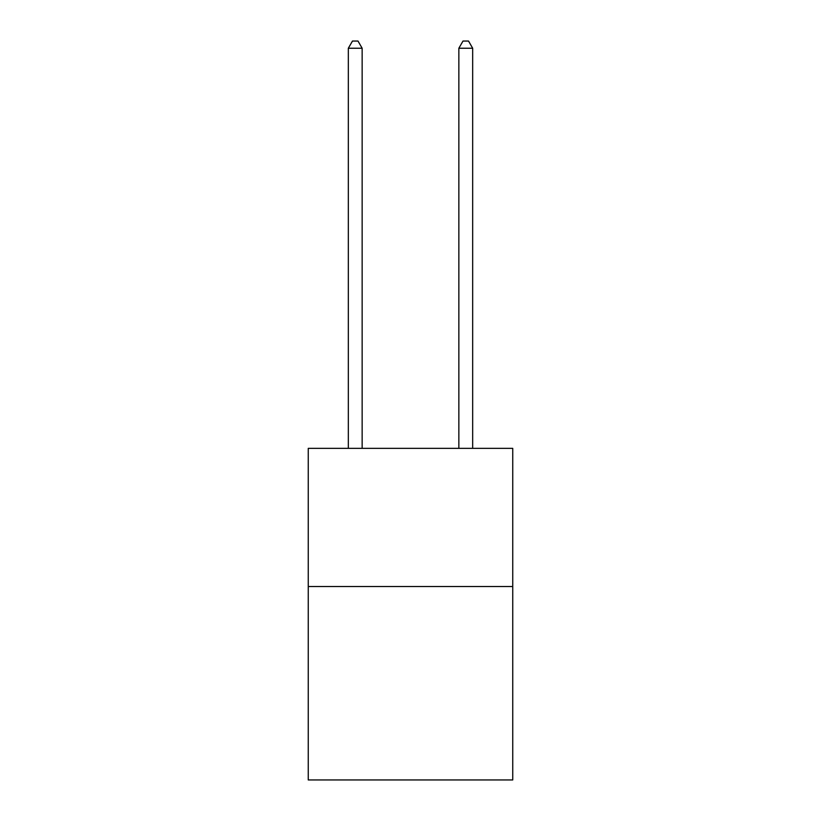 <?xml version="1.0" encoding="UTF-8"?>
<svg xmlns="http://www.w3.org/2000/svg" width="821" height="821" viewBox="0 0 821 821"><rect width="100%" height="100%" fill="white"/><g stroke="black" fill="none" stroke-linecap="round" stroke-linejoin="round"><path stroke-width="1.23" d="M512.745 586.522L512.745 779.95L308.255 779.95L308.255 448.358L512.745 448.358L512.745 586.522L308.255 586.522M362.143 448.358L362.143 48.234L348.33 48.234L348.33 448.358M348.33 48.234L352.476 41.05L357.997 41.05L362.143 48.234M472.67 448.358L472.67 48.234L458.857 48.234L458.857 448.358M458.857 48.234L463.003 41.05L468.524 41.05L472.67 48.234"/></g></svg>
